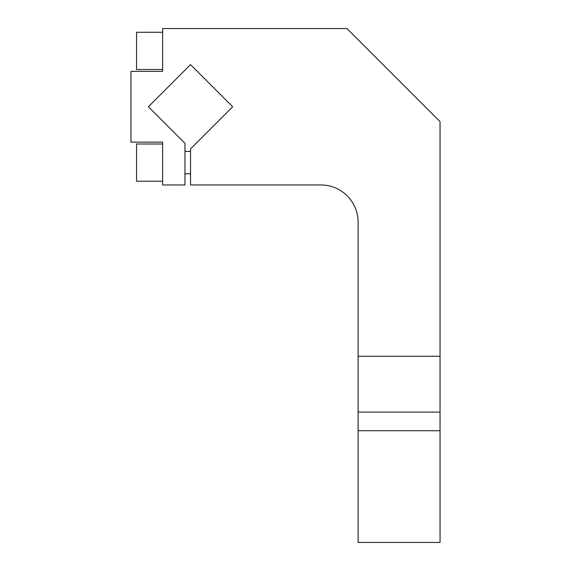 <?xml version="1.0" encoding="UTF-8"?>
<svg xmlns="http://www.w3.org/2000/svg" width="571" height="571" viewBox="0 0 571 571"><rect width="100%" height="100%" fill="white"/><g stroke="black" fill="none" stroke-linecap="round" stroke-linejoin="round"><path stroke-width="0.86" d="M358.117 222.19A37.236 37.236 0 0 0 320.881 184.954A37.236 37.236 0 0 1 358.117 222.19L358.117 542.45L440.041 542.45L440.041 121.644L346.947 28.55L162.614 28.55L162.614 71.375L130.959 71.375L130.959 142.129L162.614 142.129L162.614 184.954L184.954 184.954L184.954 143.3L148.41 106.756L190.543 64.623L148.41 106.756M440.041 412.112L358.117 412.112L440.041 412.112M162.614 69.512L136.54 69.512L136.54 32.276L162.614 32.276M162.614 181.228L136.54 181.228L136.54 143.992L162.614 143.992M232.668 106.756L190.543 64.623L232.668 106.756L190.543 148.881L190.543 184.954L320.881 184.954M358.117 430.734L440.041 430.734M440.041 356.254L358.117 356.254M190.543 151.436L184.954 151.436M190.543 173.784L184.954 173.784"/></g></svg>

